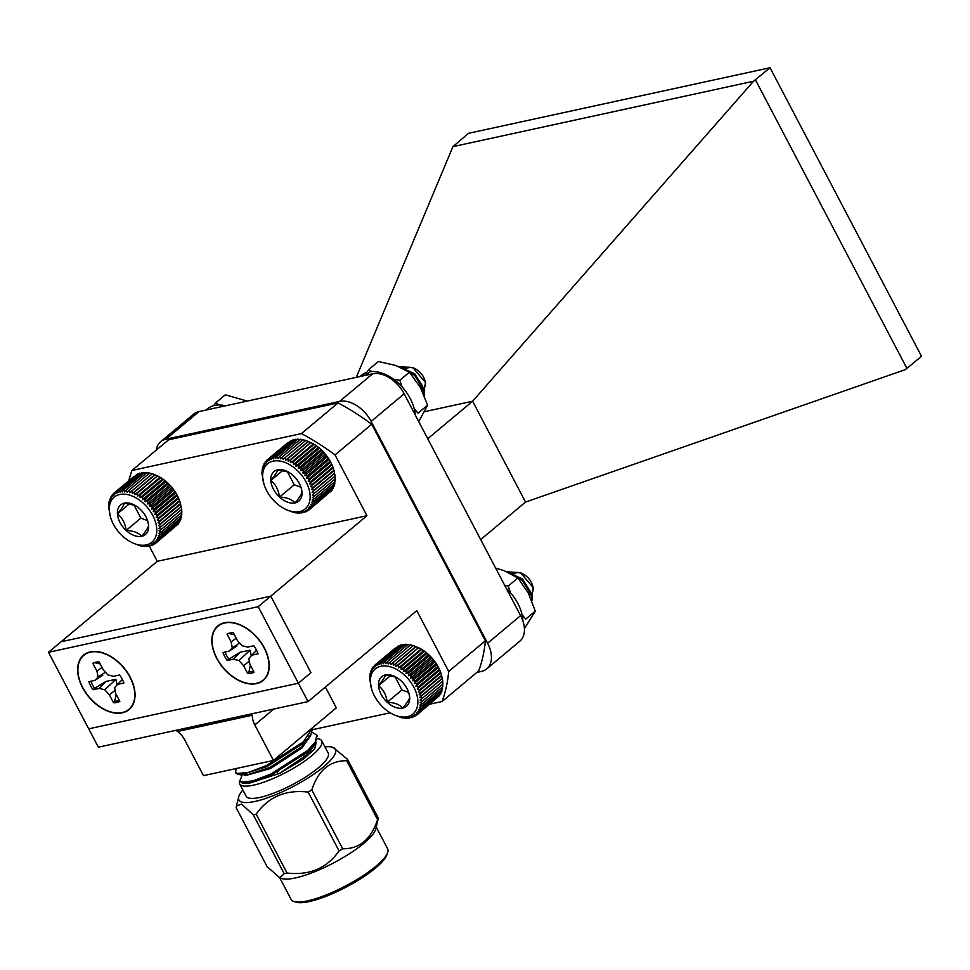 <?xml version="1.0" encoding="UTF-8"?>
<svg xmlns="http://www.w3.org/2000/svg" width="970" height="970" viewBox="0 0 970 970"><rect width="100%" height="100%" fill="white"/><g stroke="black" fill="none" stroke-linecap="round" stroke-linejoin="round"><path stroke-width="1.45" d="M371.692 689.403A29.367 18.879 -129.9 0 0 374.359 695.793A29.367 18.879 -129.9 0 0 392.195 713.92A29.367 18.879 -129.9 0 0 417.815 700.558A29.367 18.879 -129.9 0 0 389.37 666.548A29.367 18.879 -129.9 0 0 371.692 689.403L369.606 678.636L370.103 673.459L370.734 673.956L371.74 668.997L372.541 669.918L372.953 667.093L373.814 668.221L374.42 665.444L375.329 666.79L376.13 664.074L377.051 665.602L378.058 662.971L378.979 664.705L380.179 662.17L381.077 664.086L382.471 661.673L383.332 663.759L384.92 661.479L385.72 663.722L387.479 661.601L388.206 663.989L390.134 662.037L390.764 664.535L392.862 662.765L393.371 665.384L395.614 663.807L395.99 666.499L398.379 665.117L398.609 667.881L401.119 666.717L401.18 669.518L403.799 668.56L403.69 671.385L406.394 670.634L406.103 673.471L408.867 672.925L408.406 675.738L411.207 675.399L410.553 678.163L413.39 678.042L412.529 680.734L415.366 680.807L414.311 683.413L417.136 683.668L415.887 686.166L418.676 686.602L417.233 688.979L419.974 689.573L418.337 691.804L421.004 692.544L419.185 694.617L421.756 695.49L419.767 697.381L422.229 698.364L420.083 700.085L422.411 701.152L420.119 702.68L422.314 703.82L419.889 705.141L421.914 706.33L419.379 707.445L421.247 708.67L418.603 709.567L420.289 710.792L417.573 711.483L419.076 712.695L416.288 713.168L417.609 714.344L438.319 696.605M419.076 712.695L439.665 695.466L439.822 694.459M420.289 710.792L440.889 693.574L441.01 692.144M421.247 708.67L441.835 691.44L441.896 688.615M421.914 706.33L442.514 689.112L442.393 686.311M422.314 703.82L442.902 686.602L442.635 683.85M422.411 701.152L443.011 683.935L442.599 681.255M422.229 698.364L442.829 681.146L441.217 674.077A31.004 19.921 50.1 0 1 441.289 674.344M421.004 692.544L441.592 675.314L440.853 672.974A31.004 19.921 50.1 0 1 441.217 674.077M440.853 672.974L439.749 670.149A31.004 19.921 50.1 0 1 440.853 672.974L418.337 691.804M439.749 670.149L438.404 667.336A31.004 19.921 50.1 0 1 439.749 670.149L417.233 688.979M438.404 667.336L436.827 664.583A31.004 19.921 50.1 0 1 438.404 667.336L415.887 686.166M436.827 664.583L435.033 661.904A31.004 19.921 50.1 0 1 436.827 664.583L414.311 683.413M435.033 661.904L433.056 659.333A31.004 19.921 50.1 0 1 435.033 661.904L412.529 680.734M433.056 659.333L430.91 656.908A31.004 19.921 50.1 0 1 433.056 659.333L410.553 678.163M430.91 656.908L428.619 654.641A31.004 19.921 50.1 0 1 430.91 656.908L408.406 675.738M428.619 654.641L426.206 652.555A31.004 19.921 50.1 0 1 428.619 654.641L406.103 673.471M426.206 652.555L423.696 650.688A31.004 19.921 50.1 0 1 426.206 652.555L403.69 671.385M423.696 650.688L421.125 649.063A31.004 19.921 50.1 0 1 423.696 650.688L401.18 669.518M418.894 647.851L419.573 648.202A31.004 19.921 50.1 0 1 421.125 649.063L413.462 645.547L392.862 662.765M398.379 665.117L418.507 647.669L395.99 666.499M413.281 645.717L410.734 644.807L390.134 662.037M410.71 645.159L408.079 644.371L387.479 661.601M408.224 644.892L405.508 644.25L384.92 661.479M405.848 644.929L403.071 644.444L382.471 661.673M402.283 645.098L400.768 644.941L380.179 662.17M399.761 645.79L398.646 645.741L378.058 662.971M397.361 646.82L376.13 664.074M395.081 648.215L374.42 665.444M531.899 600.854L532.36 595.398L522.49 578.981L510.281 573.379M531.596 600.091L531.705 595.944L521.836 579.526L512.208 574.398M520.405 572.639L523.218 574.094A13.289 8.536 50.1 0 1 531.281 582.291A13.289 8.536 50.1 0 1 532.481 585.189L533.245 587.626L520.405 572.639L506.922 571.803M532.797 586.329A13.289 8.536 50.1 0 1 529.462 595.289M513.033 574.87A13.289 8.536 50.1 0 1 521.921 573.5M510.511 573.5L517.071 572.324A14.186 9.118 -129.9 0 0 512.73 573.803A14.186 9.118 -129.9 0 0 512.136 574.361M531.039 598.769L533.245 587.626M517.071 572.324L512.099 574.337M529.523 595.41L529.656 592.003L522.393 580.557L517.507 577.696M529.79 595.944L530.311 591.445L523.048 580.011L515.506 576.362M396.039 677.145L385.393 674.926C385.102 676.817 382.798 680.394 378.506 685.657C383.392 689.524 386.29 695.053 387.212 702.231A19.303 12.404 -129.9 0 0 402.792 708.076A19.303 12.404 -129.9 0 0 409.679 697.345A19.303 12.404 -129.9 0 0 408.819 692.871A19.303 12.404 -129.9 0 0 400.974 680.77A19.303 12.404 -129.9 0 0 395.348 676.769A19.303 12.404 -129.9 0 0 385.393 674.926A19.303 12.404 -129.9 0 0 378.506 685.657A19.303 12.404 -129.9 0 0 387.212 702.231C394.341 702.51 399.531 704.45 402.792 708.076C407.048 702.874 409.34 699.297 409.679 697.345L409.158 694.399M395.008 676.696L401.944 689.912L408.673 692.422M390.655 675.496L378.506 685.657M401.944 689.912L387.212 702.231M417.609 714.344L414.784 714.611L415.9 715.727L413.05 715.787L413.972 716.818L411.134 716.697L411.85 717.63L409.025 717.315L409.558 718.127L406.769 717.642L407.109 718.309L401.883 717.764L394.111 714.89M411.85 717.63L412.868 716.781M410.346 717.461L409.558 718.127M407.109 718.309L407.715 717.812M413.972 716.818L415.257 715.739M415.9 715.727L417.536 714.344M419.767 697.381L442.284 678.551M421.756 695.49L442.356 678.26M419.185 694.617L441.702 675.787M419.974 689.573L440.562 672.343M418.676 686.602L439.277 669.373M417.136 683.668L437.737 666.438M415.366 680.807L435.966 663.577M413.39 678.042L433.978 660.812M411.207 675.399L431.808 658.181M408.867 672.925L429.467 655.708M406.394 670.634L426.982 653.416M403.799 668.56L424.387 651.331M401.119 666.717L421.707 649.488M398.609 667.881L421.125 649.063M395.614 663.807L416.215 646.578M393.371 665.384L415.875 646.553M372.953 667.093L374.311 665.966M371.74 668.997L372.795 668.112M370.782 671.131L371.607 670.428M370.103 673.459L370.746 672.925M206.064 410.031L207.495 408.843A37.272 23.959 50.1 0 1 225.549 405.799M110.616 517.616A29.367 18.879 -129.9 0 0 113.284 524.006A29.367 18.879 -129.9 0 0 131.12 542.133A29.367 18.879 -129.9 0 0 156.74 528.771A29.367 18.879 -129.9 0 0 128.295 494.761A29.367 18.879 -129.9 0 0 110.616 517.616L108.531 506.849L109.028 501.672L109.658 502.157L110.653 497.21L111.465 498.119L111.877 495.306L112.738 496.434L113.344 493.657L114.254 494.991L115.054 492.275L115.976 493.815L116.982 491.184L117.903 492.918L119.104 490.383L120.001 492.287L121.395 489.874L122.256 491.96L123.833 489.692L124.645 491.935L126.403 489.814L127.118 492.19L129.058 490.238L129.689 492.748L131.787 490.978L132.296 493.597L134.539 492.008L134.915 494.712L137.303 493.33L137.534 496.094L140.044 494.918L140.104 497.731L142.723 496.773L142.614 499.599L145.318 498.847L145.027 501.672L147.792 501.138L147.319 503.939L150.132 503.612L149.465 506.376L152.314 506.243L151.441 508.947L154.291 509.007L153.236 511.614L156.061 511.881L154.812 514.379L157.601 514.815L156.158 517.18L158.898 517.774L157.261 520.005L159.917 520.757L158.11 522.83L160.68 523.691L158.692 525.595L161.153 526.577L159.007 528.298L161.335 529.365L159.044 530.893L161.238 532.033L158.801 533.354L160.838 534.543L158.304 535.658L160.171 536.883L157.528 537.78L159.213 539.005L156.497 539.696L158.001 540.908L155.212 541.381L156.522 542.557L177.231 524.818M158.001 540.908L178.589 523.679L178.747 522.672M159.213 539.005L179.814 521.787L179.935 520.344M160.171 536.883L180.76 519.653L180.808 516.828M160.838 534.543L181.438 517.325L181.317 514.524M161.238 532.033L181.827 514.803L181.56 512.063M161.335 529.365L181.936 512.136L181.511 509.468M161.153 526.577L181.742 509.347L180.129 502.29A31.004 19.921 50.1 0 1 180.214 502.557M159.917 520.757L180.517 503.527L179.765 501.187A31.004 19.921 50.1 0 1 180.129 502.29M179.765 501.187L178.662 498.362A31.004 19.921 50.1 0 1 179.765 501.187L157.261 520.005M178.662 498.362L177.316 495.549A31.004 19.921 50.1 0 1 178.662 498.362L156.158 517.18M177.316 495.549L175.74 492.796A31.004 19.921 50.1 0 1 177.316 495.549L154.812 514.379M175.74 492.796L173.957 490.117A31.004 19.921 50.1 0 1 175.74 492.796L153.236 511.614M173.957 490.117L171.981 487.546A31.004 19.921 50.1 0 1 173.957 490.117L151.441 508.947M171.981 487.546L169.835 485.121A31.004 19.921 50.1 0 1 171.981 487.546L149.465 506.376M169.835 485.121L167.543 482.854A31.004 19.921 50.1 0 1 169.835 485.121L147.319 503.939M167.543 482.854L165.13 480.768A31.004 19.921 50.1 0 1 167.543 482.854L145.027 501.672M165.13 480.768L162.62 478.901A31.004 19.921 50.1 0 1 165.13 480.768L142.614 499.599M162.62 478.901L160.038 477.264A31.004 19.921 50.1 0 1 162.62 478.901L140.104 497.731M157.807 476.064L158.498 476.416A31.004 19.921 50.1 0 1 160.038 477.264L152.375 473.748L131.787 490.978M137.303 493.33L157.431 475.882L134.915 494.712M152.193 473.918L149.659 473.02L129.058 490.238M149.635 473.372L147.003 472.584L126.403 489.814M147.149 473.105L144.433 472.463L123.833 489.692M144.773 473.142L141.984 472.657L121.395 489.874M141.196 473.311L139.692 473.154L119.104 490.383M138.686 474.003L137.57 473.954L116.982 491.184M136.285 475.033L115.054 492.275M134.005 476.428L113.344 493.657M134.963 505.346L124.318 503.139C124.027 505.03 121.723 508.607 117.431 513.87C122.317 517.737 125.215 523.254 126.136 530.444A19.303 12.404 -129.9 0 0 141.717 536.289A19.303 12.404 -129.9 0 0 148.604 525.558A19.303 12.404 -129.9 0 0 147.743 521.084A19.303 12.404 -129.9 0 0 139.898 508.983A19.303 12.404 -129.9 0 0 134.272 504.97A19.303 12.404 -129.9 0 0 124.318 503.139A19.303 12.404 -129.9 0 0 117.431 513.87A19.303 12.404 -129.9 0 0 126.136 530.444C133.266 530.711 138.455 532.663 141.717 536.289C145.973 531.087 148.264 527.51 148.604 525.558L148.083 522.612M133.933 504.909L140.868 518.113L147.585 520.635M129.58 503.709L117.431 513.87M140.868 518.113L126.136 530.444M156.522 542.557L153.709 542.824L154.824 543.94L151.975 544L152.896 545.031L147.949 545.528L148.471 546.34L145.694 545.855L146.033 546.522L140.808 545.977L133.035 543.103M150.774 545.831L151.781 544.982M149.271 545.673L148.471 546.34M146.033 546.522L146.64 546.025M152.896 545.031L154.181 543.952M154.824 543.94L156.461 542.557M158.692 525.595L181.208 506.764M160.68 523.691L181.269 506.473M158.11 522.83L180.614 504M158.898 517.774L179.486 500.556M157.601 514.815L178.201 497.586M156.061 511.881L176.661 494.651M154.291 509.007L174.891 491.79M152.314 506.243L172.902 489.025M150.132 503.612L170.732 486.394M147.792 501.138L168.392 483.909M145.318 498.847L165.906 481.617M142.723 496.773L163.312 479.544M140.044 494.918L160.632 477.701M137.534 496.094L160.038 477.264M134.539 492.008L155.139 474.791M132.296 493.597L154.8 474.766M111.877 495.306L113.223 494.179M110.653 497.21L111.72 496.313M109.707 499.332L110.531 498.641M109.028 501.672L109.671 501.138M263.986 484.26A29.367 18.879 -129.9 0 0 266.653 490.638A29.367 18.879 -129.9 0 0 284.489 508.765A29.367 18.879 -129.9 0 0 310.109 495.415A29.367 18.879 -129.9 0 0 281.664 461.405A29.367 18.879 -129.9 0 0 263.986 484.26L261.9 473.481L262.397 468.304L263.028 468.801L263.076 465.976L263.804 466.679L264.022 463.842L264.834 464.763L265.246 461.95L266.107 463.078L266.714 460.301L267.623 461.635L268.423 458.919L269.345 460.459L270.351 457.816L271.273 459.55L272.473 457.015L273.37 458.931L274.765 456.518L275.625 458.604L277.214 456.324L278.014 458.567L279.772 456.446L280.5 458.834L282.428 456.882L283.058 459.392L285.156 457.622L285.665 460.229L287.908 458.652L288.284 461.356L290.673 459.974L290.903 462.738L293.413 461.562L293.473 464.375L296.092 463.405L295.983 466.243L298.687 465.491L298.396 468.316L301.161 467.782L300.7 470.583L303.501 470.256L302.846 473.008L305.683 472.887L304.822 475.579L307.66 475.652L306.605 478.258L309.43 478.513L308.181 481.011L310.97 481.447L309.527 483.824L312.267 484.418L310.63 486.649L313.298 487.389L311.479 489.462L314.05 490.335L312.061 492.239L314.522 493.221L312.376 494.93L314.704 496.009L312.413 497.525L314.607 498.677L312.182 499.986L314.207 501.187L311.673 502.29L313.54 503.515L310.897 504.412L312.582 505.649L309.866 506.328L311.37 507.54L308.581 508.025L309.891 509.189L330.612 491.45M311.37 507.54L331.958 490.323L332.116 489.316M312.582 505.649L333.183 488.419L333.304 486.988M313.54 503.515L334.129 486.297L334.189 483.472M314.207 501.187L334.808 483.957L334.686 481.156M314.607 498.677L335.196 481.447L334.929 478.695M314.704 496.009L335.305 478.78L334.892 476.1M314.522 493.221L335.123 475.991L333.51 468.934A31.004 19.921 50.1 0 1 333.583 469.189M313.298 487.389L333.886 470.171L333.146 467.819A31.004 19.921 50.1 0 1 333.51 468.934M333.146 467.819L332.043 464.994A31.004 19.921 50.1 0 1 333.146 467.819L310.63 486.649M332.043 464.994L330.697 462.193A31.004 19.921 50.1 0 1 332.043 464.994L309.527 483.824M330.697 462.193L329.121 459.428A31.004 19.921 50.1 0 1 330.697 462.193L308.181 481.011M329.121 459.428L327.326 456.749A31.004 19.921 50.1 0 1 329.121 459.428L306.605 478.258M327.326 456.749L325.35 454.19A31.004 19.921 50.1 0 1 327.326 456.749L304.822 475.579M325.35 454.19L323.204 451.753A31.004 19.921 50.1 0 1 325.35 454.19L302.846 473.008M323.204 451.753L320.912 449.486A31.004 19.921 50.1 0 1 323.204 451.753L300.7 470.583M320.912 449.486L318.5 447.412A31.004 19.921 50.1 0 1 320.912 449.486L298.396 468.316M318.5 447.412L315.99 445.545A31.004 19.921 50.1 0 1 318.5 447.412L295.983 466.243M315.99 445.545L313.419 443.908A31.004 19.921 50.1 0 1 315.99 445.545L293.473 464.375M311.188 442.696L311.867 443.06A31.004 19.921 50.1 0 1 313.419 443.908L305.756 440.392L285.156 457.622M290.673 459.974L310.8 442.526L288.284 461.356M305.562 440.562L303.028 439.652L282.428 456.882M303.004 440.004L300.373 439.228L279.772 456.446M300.518 439.737L297.802 439.107L277.214 456.324M298.142 439.774L295.365 439.289L274.765 456.518M294.577 439.956L293.061 439.798L272.473 457.015M292.055 440.635L290.939 440.598L270.351 457.816M289.654 441.677L268.423 458.919M287.375 443.072L266.714 460.301M424.242 395.554L424.654 390.243L414.784 373.826L402.404 368.212M423.914 394.778L423.999 390.789L414.129 374.371L404.381 369.218L409.364 367.181A14.186 9.118 -129.9 0 0 405.024 368.649A14.186 9.118 -129.9 0 0 404.417 369.243M412.699 367.484L415.512 368.939A13.289 8.536 50.1 0 1 423.575 377.148A13.289 8.536 50.1 0 1 424.775 380.034L425.539 382.471L412.699 367.484L399.094 366.721M425.09 381.186A13.289 8.536 50.1 0 1 421.792 390.122M405.314 369.728A13.289 8.536 50.1 0 1 414.214 368.357M402.744 368.382L409.364 367.181M423.393 393.577L425.539 382.471M421.829 390.207L421.95 386.848L414.687 375.402L409.643 372.48M422.095 390.752L422.605 386.303L415.342 374.856L407.849 371.231M288.332 471.99L277.687 469.771C277.396 471.662 275.092 475.239 270.8 480.502C275.686 484.369 278.584 489.899 279.505 497.076A19.303 12.404 -129.9 0 0 295.086 502.921A19.303 12.404 -129.9 0 0 301.973 492.19A19.303 12.404 -129.9 0 0 301.112 487.728A19.303 12.404 -129.9 0 0 293.267 475.615A19.303 12.404 -129.9 0 0 287.641 471.614A19.303 12.404 -129.9 0 0 277.687 469.771A19.303 12.404 -129.9 0 0 270.8 480.502A19.303 12.404 -129.9 0 0 279.505 497.076C286.635 497.355 291.825 499.308 295.086 502.921C299.342 497.719 301.634 494.142 301.973 492.19L301.452 489.244M287.302 471.541L294.237 484.757L300.967 487.279M282.949 470.353L270.8 480.502M294.237 484.757L279.505 497.076M309.891 509.189L307.078 509.456L308.193 510.572L305.344 510.644L306.265 511.675L301.318 512.16L301.852 512.972L299.063 512.487L299.403 513.166L294.177 512.609L286.405 509.747M304.143 512.475L305.162 511.626M302.64 512.318L301.852 512.972M299.403 513.166L300.009 512.657M306.265 511.675L307.551 510.596M308.193 510.572L309.83 509.201M312.061 492.239L334.577 473.408M314.05 490.335L334.65 473.105M311.479 489.462L333.995 470.632M312.267 484.418L332.855 467.188M310.97 481.447L331.57 464.23M309.43 478.513L330.03 461.296M307.66 475.652L328.26 458.422M305.683 472.887L326.272 455.657M303.501 470.256L324.101 453.026M301.161 467.782L321.761 450.553M298.687 465.491L319.275 448.261M296.092 463.405L316.681 446.188M293.413 461.562L314.001 444.333M290.903 462.738L313.419 443.908M287.908 458.652L308.508 441.423M285.665 460.229L308.169 441.399M265.246 461.95L266.604 460.811M264.022 463.842L265.089 462.957M263.076 465.976L263.901 465.285M262.397 468.304L263.04 467.77M506.328 588.426A37.272 23.959 50.1 0 1 522.915 621.006M415.257 414.978A37.272 23.959 50.1 0 0 370.103 371.68L365.787 375.293M359.846 376.59L361.289 375.39A37.272 23.959 50.1 0 1 366.151 372.613L361.955 376.13M366.151 372.613L367.109 374.19M366.369 372.977L368.745 369.558L371.934 371.534M393.565 379.221L399.822 380.24L409.413 372.225L395.627 365.411L378.324 361.531L368.745 369.558M399.822 380.24L402.029 386.848M414.202 408.673L418.034 413.196L427.624 405.181L418.737 421.586M409.413 372.225L420.277 387.236L427.624 405.181M213.63 405.666L215.764 402.817L219.05 404.963M247.229 401.083L225.343 394.79L215.764 402.817M504.703 585.334L508.304 585.977L510.378 592.621M495.646 568.08L504.06 570.651L517.895 577.962L508.304 585.977M522.042 614.616L525.704 619.127L535.294 611.112L524.43 628.669M517.895 577.962L528.347 593.07L535.294 611.112M199.02 411.571L166.015 439.167A28.081 18.054 -129.9 0 0 160.656 441.738L193.66 414.141A28.081 18.054 50.1 0 1 199.02 411.571L372.625 373.802A28.081 18.054 50.1 0 1 404.15 393.808L520.599 615.623A28.081 18.054 50.1 0 1 519.75 641.267L486.746 668.876A28.081 18.054 -129.9 0 0 487.595 643.219L520.599 615.623M166.015 439.167L339.621 401.41L372.625 373.802M486.746 668.876A28.081 18.054 -129.9 0 1 481.387 671.434L476.864 672.428M404.15 393.808L371.146 421.416L487.595 643.219M424.702 411.644L472.608 401.228L753.532 81.237L452.941 146.628L356.269 377.366M452.941 146.628L468.486 133.326L770.022 67.742L753.532 81.237M427.746 438.755L472.608 401.228L525.546 502.06L905.01 369.752L906.938 368.43L755.472 79.916M770.022 67.742L921.5 356.245L906.938 368.43M160.656 441.738A28.081 18.054 -129.9 0 0 156.182 450.189M371.146 421.416A28.081 18.054 -129.9 0 0 339.621 401.41M480.683 539.575L525.546 502.06M308.023 701.589L98.334 747.203L48.5 652.289L157.273 561.315L366.951 515.713L270.763 596.162L310.946 672.707L298.372 683.219L308.023 701.589L416.785 610.627L448.71 671.422L485.388 640.758L371.716 424.242A200.608 128.949 50.1 0 0 338.093 402.914L301.427 433.59L131.969 470.45L168.647 439.774L338.093 402.914M270.763 596.162L258.19 606.674L298.372 683.219L88.694 728.834L298.372 683.219L310.946 672.707L270.763 596.162L61.074 641.764L270.763 596.162M256.529 683.62A35.49 22.807 -129.9 0 0 258.032 638.527A35.49 22.807 -129.9 0 0 219.79 624.522A35.49 22.807 -129.9 0 0 218.565 661.601A35.49 22.807 -129.9 0 0 256.529 683.62M122.329 712.817A35.49 22.807 -129.9 0 0 123.833 667.712A35.49 22.807 -129.9 0 0 85.59 653.707A35.49 22.807 -129.9 0 0 84.366 690.798A35.49 22.807 -129.9 0 0 122.329 712.817M48.5 652.289L258.19 606.674M264.167 648.021A35.162 22.601 50.1 0 1 268.617 661.031A35.162 22.601 50.1 0 1 244.525 682.577A35.162 22.601 50.1 0 1 212.297 644.031A35.162 22.601 50.1 0 1 237.759 624.134A35.162 22.601 50.1 0 1 264.167 648.021M236.195 638.199L231.151 641.97L232.266 647.911L229.138 651.149L222.991 652.495A23.438 15.071 50.1 0 0 227.222 660.534L233.358 659.2L238.911 660.558L243.615 665.711L247.738 673.556L248.95 671.919L250.333 665.117M231.151 641.97L227.041 634.125A23.438 15.071 50.1 0 1 228.483 633.471A23.438 15.071 50.1 0 1 233.333 632.755L237.456 640.6L242.173 645.753L247.714 647.111L253.861 645.778A23.438 15.071 50.1 0 1 258.081 653.828L251.945 655.162L248.805 658.4L256.553 650.252L251.945 655.162M247.738 673.556A23.438 15.071 50.1 0 0 254.043 672.186L249.92 664.341L248.805 658.4M232.266 647.911L239.626 642.989M237.019 645.984L229.138 651.149M225.028 652.046A22.831 14.671 -129.9 0 0 228.859 659.163L227.222 660.534M233.358 659.2L240.269 652.179L228.859 659.163M249.314 661.091L243.615 665.711M253.546 671.252A22.831 14.671 50.1 0 1 248.95 671.919M229.332 633.192A22.831 14.671 -129.9 0 0 228.774 633.483L227.041 634.125M234.413 634.792L228.774 633.483M251.242 655.841L250.102 650.179L240.269 652.179M238.911 660.558L250.102 650.179M102.82 675.181L94.939 680.346L98.067 677.109L96.951 671.167L101.995 667.396M98.067 677.109L105.427 672.174M115.115 690.276L109.416 694.908L104.711 689.743L99.158 688.397L106.069 681.376L115.903 679.364L116.97 684.371M104.711 689.743L115.903 679.364M122.378 679.485L114.605 687.597L115.721 693.538L119.843 701.383A23.438 15.071 -129.9 0 1 113.538 702.753L109.416 694.908M114.605 687.597L122.353 679.449M94.939 680.346L88.791 681.68A23.438 15.071 -129.9 0 0 93.023 689.731L94.66 688.361A22.831 14.671 50.1 0 1 90.828 681.243M117.746 684.347L123.881 683.013A23.438 15.071 -129.9 0 0 119.662 674.962L113.514 676.308L107.973 674.95L103.256 669.797L99.134 661.952A23.438 15.071 -129.9 0 0 94.284 662.655A23.438 15.071 -129.9 0 0 92.841 663.322L94.563 662.668L100.213 663.989M116.133 694.314L114.751 701.104A22.831 14.671 -129.9 0 0 119.346 700.437M94.66 688.361L106.069 681.376M92.841 663.322L96.951 671.167M93.023 689.731L99.158 688.397M114.751 701.104L113.538 702.753M82.717 687.487A35.162 22.601 -129.9 0 0 116.8 712.938A35.162 22.601 -129.9 0 0 134.418 690.228A35.162 22.601 -129.9 0 0 103.56 653.319A35.162 22.601 -129.9 0 0 82.717 687.487M245.107 773.211A46.366 11.325 -27.7 0 0 244.161 774.193M239.833 780.28A46.366 11.325 -27.7 0 0 239.675 783.942A46.366 11.325 -27.7 0 0 285.992 772.411A46.366 11.325 -27.7 0 0 321.773 740.837A46.366 11.325 -27.7 0 0 317.639 738.716M316.268 742.317L314.692 748.913L303.489 759.098L279.469 773.429L248.878 783.348L245.192 783.408L271.442 775.115L308.363 751.459L315.044 744.232L316.947 735.587M247.095 783.275L244.137 782.341M245.362 774.642L246.913 772.811M239.675 783.942L246.101 796.188A46.366 11.325 -27.7 0 0 292.419 784.657A46.366 11.325 -27.7 0 0 328.2 753.084L321.773 740.837M304.689 754.624A46.366 11.325 -27.7 0 0 301.185 755.872M259.075 778.946A46.366 11.325 -27.7 0 0 256.347 781.129M429.746 704.196L442.09 701.504L478.756 670.84A200.608 128.949 50.1 0 0 485.388 640.758M313.225 729.537L390.195 712.792M131.969 470.45A200.608 128.949 -129.9 0 0 128.767 480.768M442.09 701.504A200.608 128.949 -129.9 0 0 448.71 671.422M366.951 515.713L335.038 454.918A200.608 128.949 -129.9 0 0 301.427 433.59M149.113 545.795L157.273 561.315M335.038 454.918L371.716 424.242M325.399 687.063L336.311 707.845L273.443 760.431L254.795 724.917A17.836 11.458 50.1 0 1 252.37 715.205L177.607 731.465L175.8 730.349M177.607 731.465A17.836 11.458 50.1 0 1 184.821 740.134L203.47 775.648L273.443 760.431M279.469 773.429L305.72 755.594L315.044 744.232M312.764 747.07L313.613 744.342M307.114 739.843L305.489 739.867M243.482 773.514L244.719 774.46M235.904 772.714L237.771 774.545L247.229 774.8L269.769 767.525L301.258 747.094L310.582 735.721L312.813 727.597M308.29 738.57L309.139 735.83M245.495 773.138L244.319 774.29M240.366 781.226L242.233 783.045L245.192 783.408M240.73 774.897L266.98 766.603L303.901 742.959L310.582 735.721M303.489 759.098L306.277 756.661L314.159 745.469M306.047 740.934L304.253 741.056M244.222 774.848L245.434 775.588L270.327 768.592L301.815 748.149L309.697 736.97M241.93 767.282L256.225 764.178M242.173 774.872L240.002 780.729L241.675 781.978L252.77 780.947L270.885 774.048L307.805 750.404L315.577 741.504L316.717 735.042L312.449 732.556M236.219 768.531L235.54 772.229L237.213 773.478L248.308 772.447L266.423 765.548L303.343 741.892L312.619 727.67M376.251 827.107L387.648 848.811A54.49 13.313 152.3 0 1 387.648 852.606A54.49 13.313 152.3 0 1 387.127 853.855A54.49 13.313 152.3 0 1 343.95 886.786A54.49 13.313 152.3 0 1 294.274 901.627A54.49 13.313 152.3 0 1 291.158 899.481L279.76 877.777L281.494 878.432A54.49 13.313 152.3 0 0 330.879 864.343A54.49 13.313 152.3 0 0 375.063 830.89A54.49 13.313 152.3 0 0 375.814 828.913L378.336 818.086A63.147 15.423 -27.7 0 1 377.997 818.826A63.147 15.423 -27.7 0 1 377.585 819.589C371.134 839.268 359.494 849.005 342.689 848.774A63.147 15.423 -27.7 0 1 339.063 850.92C326.89 868.235 309.551 875.607 287.059 873.036A63.147 15.423 -27.7 0 1 284.174 873.655L279.796 877.789L267.065 866.586L236.171 807.731L236.45 806.034L241.554 804.081L253.279 814.812A63.147 15.423 -27.7 0 0 256.165 814.182L287.059 873.036M277.553 772.12L279.566 769.695M324.95 746.888A54.49 13.313 152.3 0 1 333.001 747.385L347.442 759.231L378.336 818.086M377.585 819.589L346.69 760.747A63.147 15.423 -27.7 0 0 347.442 759.231M346.69 760.747C329.885 760.516 318.257 770.241 311.794 789.932L342.689 848.774M339.063 850.92L308.169 792.078A63.147 15.423 -27.7 0 0 311.794 789.932M308.169 792.078C285.677 789.483 268.338 796.855 256.165 814.182M284.174 873.655L253.279 814.812M258.735 779.213L266.265 777.406M333.001 747.385A54.49 13.313 152.3 0 1 293.34 786.428A54.49 13.313 152.3 0 1 238.693 796.904A54.49 13.313 152.3 0 1 239.432 794.915A54.49 13.313 152.3 0 1 242.852 789.992M294.274 901.627L296.553 902.258A52.707 12.877 -27.7 0 0 344.605 887.902A52.707 12.877 -27.7 0 0 386.363 856.049A52.707 12.877 -27.7 0 0 386.872 854.837L387.648 852.606M273.77 709.046L254.795 724.917M392.195 713.92L393.735 714.72M131.12 542.133L132.66 542.933M284.489 508.765L286.029 509.565M317.275 736.097L316.717 735.042M240.56 781.796L240.002 780.729M236.098 773.296L235.54 772.229M238.693 796.904L236.437 806.034"/></g></svg>
